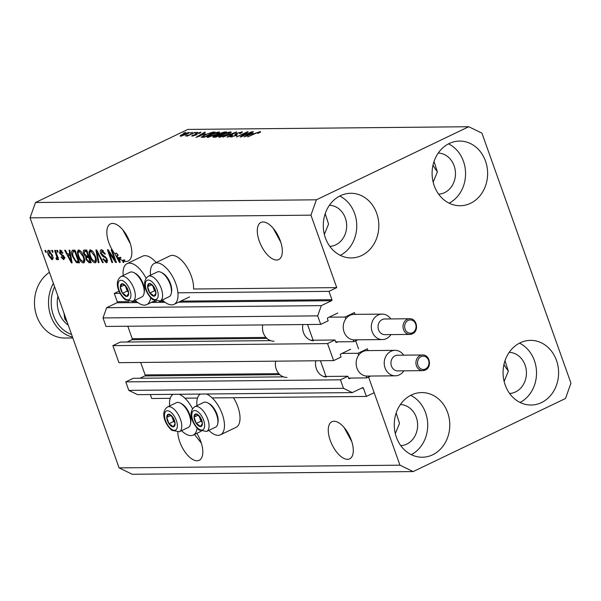 <?xml version="1.0" encoding="UTF-8"?>
<svg xmlns="http://www.w3.org/2000/svg" width="601" height="601" viewBox="0 0 601 601"><rect width="100%" height="100%" fill="white"/><g stroke="black" fill="none" stroke-linecap="round" stroke-linejoin="round"><path stroke-width="0.9" d="M120.08 293.363L114.295 293.416L119.036 291.139M337.777 313.008L327.83 317.786A0.781 0.676 -90.6 0 0 327.462 318.808L328.176 320.799L320.716 324.382L317.681 315.863L321.317 305.631L331.579 300.71A0.781 0.676 -90.6 0 0 331.94 299.689L328.972 291.357L177.926 292.807M328.972 291.357L336.748 287.624L193.545 288.998A22.725 10.795 64.4 0 0 191.381 276.295A22.725 10.795 64.4 0 0 169.918 255.913L154.374 263.373A22.725 10.795 64.4 0 1 175.838 283.755A22.725 10.795 64.4 0 1 174.035 304.354A22.725 10.795 64.4 0 1 162.375 299.952M128.907 301.642L117.263 301.747L114.295 293.416M117.263 301.747A0.781 0.676 -90.6 0 1 116.894 302.776L106.64 307.697L321.317 305.631M317.681 315.863L103.004 317.929L106.64 307.697M320.716 324.382L106.031 326.441L103.004 317.929M265.935 337.409L132.235 338.686L127.795 326.23M132.235 338.686A0.781 0.676 -90.6 0 1 131.867 339.715L127.104 341.999M270.593 340.624L120.335 342.067L112.875 345.643L327.553 343.584L335.012 340.001L335.719 341.999A0.781 0.676 -90.6 0 0 336.605 342.42L337.845 341.826M335.012 340.001L310.717 340.234M112.875 345.643L118.938 362.673L333.615 360.615L327.553 343.584M350.676 349.249L340.729 354.019A0.781 0.676 -90.6 0 0 340.369 355.041L341.075 357.032L333.615 360.615M278.841 373.642L145.134 374.926L140.702 362.463M145.134 374.926A0.781 0.676 -90.6 0 1 144.773 375.948L140.003 378.239M336.748 287.624L310.942 215.158L316.396 199.81L468.727 126.728L481.919 133.121L570.95 383.145L565.496 398.493L413.165 471.575L399.965 465.182L368.586 377.052L374.16 392.708L366.392 396.435L363.425 388.103A0.781 0.676 -90.6 0 0 362.546 387.675L352.284 392.596L343.487 388.336L340.451 379.817L347.911 376.241L348.625 378.232A0.781 0.676 -90.6 0 0 349.504 378.66L350.751 378.059M347.911 376.241L323.623 376.474M283.492 376.857L133.234 378.299L125.774 381.883L340.451 379.817M343.487 388.336L128.809 390.395L125.774 381.883M352.284 392.596L137.606 394.662L128.809 390.395M170.226 398.32L151.707 398.501L150.303 394.534M366.392 396.435L212.168 397.915M197.511 398.057L184.883 398.178M355.687 340.812L358.557 348.88L355.687 340.812M434.027 161.466L437.363 171.909L433.156 182.163M504.998 360.758L508.333 371.2L504.119 381.455M347.551 459.322A20.569 9.774 -115.6 0 0 349.677 458.841A20.569 9.774 -115.6 0 0 350.511 438.114A20.569 9.774 -115.6 0 0 334.006 421.271A20.569 9.774 -115.6 0 0 331.88 421.744A20.569 9.774 -115.6 0 0 331.046 442.471A20.569 9.774 -115.6 0 0 347.551 459.322M396.187 412.962L399.522 423.404L395.315 433.652M276.588 260.023A20.569 9.774 -115.6 0 0 278.714 259.549A20.569 9.774 -115.6 0 0 279.54 238.822A20.569 9.774 -115.6 0 0 263.035 221.979A20.569 9.774 -115.6 0 0 260.917 222.453A20.569 9.774 -115.6 0 0 260.083 243.18A20.569 9.774 -115.6 0 0 276.588 260.023M325.224 213.671L328.559 224.105L324.352 234.36M177.791 432.194A20.569 9.774 -115.6 0 0 184.522 451.276A20.569 9.774 -115.6 0 0 197.075 460.764A20.569 9.774 -115.6 0 0 199.201 460.291A20.569 9.774 -115.6 0 0 196.812 433.329M126.112 261.473A20.569 9.774 -115.6 0 0 128.231 260.992A20.569 9.774 -115.6 0 0 129.065 240.272A20.569 9.774 -115.6 0 0 112.56 223.422A20.569 9.774 -115.6 0 0 110.434 223.903A20.569 9.774 -115.6 0 0 114.821 253.742L116.376 252.998A20.569 9.774 -115.6 0 0 118.247 255.245L116.699 255.988L119.351 261.119L118.69 257.949L120.238 257.205A20.569 9.774 -115.6 0 0 121.049 257.889L119.494 258.633A20.569 9.774 -115.6 0 0 122.491 260.556L124.046 259.812A20.569 9.774 -115.6 0 0 124.91 260.18L123.355 260.924A20.569 9.774 -115.6 0 0 126.112 261.473M329.829 246.372A20.569 17.669 89.4 0 0 335.764 244.84A20.569 17.669 89.4 0 0 346.364 222.107A20.569 17.669 89.4 0 0 329.431 205.257M400.792 445.664A20.569 17.669 89.4 0 0 406.727 444.131A20.569 17.669 89.4 0 0 417.327 421.406A20.569 17.669 89.4 0 0 400.394 404.548M509.603 393.46A20.569 17.669 89.4 0 0 515.538 391.935A20.569 17.669 89.4 0 0 526.13 369.202A20.569 17.669 89.4 0 0 509.205 352.344M438.632 194.168A20.569 17.669 89.4 0 0 444.567 192.643A20.569 17.669 89.4 0 0 455.167 169.91A20.569 17.669 89.4 0 0 438.242 153.052M449.217 143.511A32.326 27.766 -90.6 0 1 459.555 141.077A32.326 27.766 -90.6 0 1 487.065 167.003A32.326 27.766 -90.6 0 1 470.508 203.296A32.326 27.766 -90.6 0 1 460.178 205.73A32.326 27.766 -90.6 0 1 432.66 179.804A32.326 27.766 -90.6 0 1 449.217 143.511M448.549 143.849A32.326 27.766 -90.6 0 1 465.565 173.351A32.326 27.766 -90.6 0 1 449.112 203.176M520.188 342.803A32.326 27.766 -90.6 0 1 530.518 340.369A32.326 27.766 -90.6 0 1 558.036 366.294A32.326 27.766 -90.6 0 1 541.478 402.587A32.326 27.766 -90.6 0 1 531.141 405.021A32.326 27.766 -90.6 0 1 503.63 379.096A32.326 27.766 -90.6 0 1 520.188 342.803M519.512 343.141A32.326 27.766 -90.6 0 1 536.528 372.643A32.326 27.766 -90.6 0 1 520.083 402.467M411.377 395.007A32.326 27.766 -90.6 0 1 421.714 392.573A32.326 27.766 -90.6 0 1 449.225 418.499A32.326 27.766 -90.6 0 1 432.667 454.792A32.326 27.766 -90.6 0 1 422.338 457.226A32.326 27.766 -90.6 0 1 394.819 431.3A32.326 27.766 -90.6 0 1 411.377 395.007M410.701 395.338A32.326 27.766 -90.6 0 1 427.724 424.847A32.326 27.766 -90.6 0 1 411.272 454.672M340.414 195.708A32.326 27.766 -90.6 0 1 350.751 193.282A32.326 27.766 -90.6 0 1 378.262 219.2A32.326 27.766 -90.6 0 1 361.704 255.5A32.326 27.766 -90.6 0 1 351.367 257.934A32.326 27.766 -90.6 0 1 323.856 232.009A32.326 27.766 -90.6 0 1 340.414 195.708M339.738 196.046A32.326 27.766 -90.6 0 1 356.754 225.548A32.326 27.766 -90.6 0 1 340.309 255.372M208.825 430.399A22.725 10.795 -115.6 0 0 220.484 434.801L236.028 427.349A22.725 10.795 -115.6 0 0 237.831 406.742A22.725 10.795 -115.6 0 0 233.481 397.712M220.484 434.801A22.725 10.795 -115.6 0 0 222.287 414.202A22.725 10.795 -115.6 0 0 206.474 394.001M200.381 394.053A22.725 10.795 -115.6 0 0 196.955 405.667M197.068 428.205A22.725 10.795 64.4 0 1 193.199 435.064A22.725 10.795 64.4 0 1 181.532 430.662M150.505 275.228A22.725 10.795 64.4 0 1 154.374 263.373M135.082 300.215A22.725 10.795 -115.6 0 0 146.749 304.617A22.725 10.795 -115.6 0 0 150.618 297.758M344.193 427.627L351.788 441.63M273.222 228.335L280.825 242.331M194.439 434.47L201.312 443.072M122.747 229.777L130.349 243.781M508.348 370.93A20.569 9.774 64.4 0 1 503.954 364.461M437.385 171.638A20.569 9.774 64.4 0 1 432.99 165.17M468.727 126.728L187.835 129.425L35.504 202.507L316.396 199.81M119.494 258.633L120.177 262.434L119.464 262.442L114.821 253.742M123.355 260.924L123.881 262.404L123.152 262.412L122.491 260.556M114.753 259.895L111.155 249.798L111.884 249.791L116.399 262.472L115.625 262.479L109.059 252.397L112.665 262.509L111.929 262.517L107.414 249.836L108.195 249.828L114.753 259.895L115.377 259.594M103.357 250.564L102.012 251.21L101.366 253.397L107.106 259.241L106.858 262.614L106.302 262.735L102.801 258.971L103.47 258.798L105.753 261.255L106.362 259.219L105.678 257.934L102.809 256.454L100.645 253.442C99.924 251.045 100.224 249.806 101.546 249.723L105.415 253.983L104.747 254.155L101.577 251.293L103.282 250.497M100.93 249.851L101.546 249.723M105.753 261.255L107.729 260.421M98.226 262.645L95.92 249.941L96.671 249.933L103.289 262.599L102.538 262.607L96.866 251.421L98.985 262.637L98.226 262.645L98.925 262.314M90.345 249.836L93.125 251.804L95.386 256.146C96.814 259.917 96.678 262.149 94.981 262.847C92.839 262.201 91.142 260.038 89.88 256.349L88.971 251.789L90.345 249.836L89.804 249.948M95.514 262.727L95.927 262.389M78.678 249.941L81.458 251.917L83.712 256.259C85.139 260.03 85.004 262.261 83.306 262.953C81.165 262.314 79.467 260.15 78.205 256.462L77.296 251.902L78.678 249.941L78.13 250.061M83.839 262.84L84.253 262.502M69.821 253.998L69.085 250.204L69.844 250.196L72.112 262.9L71.406 262.907L64.645 250.241L65.404 250.234L67.365 254.02L70.467 253.682M45.593 252.247L44.947 250.437L45.676 250.429L46.322 252.24L45.593 252.247L46.217 251.947M399.965 465.182L119.081 467.878L30.05 217.855L35.504 202.507M310.942 215.158L30.05 217.855M156.11 262.539A22.725 10.795 -115.6 0 0 142.632 256.176L127.081 263.636A22.725 10.795 -115.6 0 0 123.22 275.483M48.358 255.125C47.284 252.375 47.359 250.745 48.583 250.234L52.242 254.989C53.286 257.694 53.196 259.294 51.979 259.79L48.358 255.125L48.981 254.824M48.193 250.316L48.583 250.234M52.34 252.18L51.694 250.369L52.422 250.362L53.068 252.172L52.34 252.18L52.963 251.879M56.584 258.092L56.855 257.01L54.616 250.339L55.345 250.332L58.628 259.557L57.899 259.564L57.373 258.092L57.095 259.737L56.231 259.249L56.036 257.927L58.259 257.318M57.358 252.135L56.712 250.324L57.441 250.316L58.087 252.127L57.358 252.135L57.981 251.834M61.693 250.925L60.618 251.443L60.183 252.878L64.315 257.025L63.631 259.677L61.032 257.055L61.7 256.882L63.135 258.355L63.653 257.22L59.537 253.111L60.198 250.121L63 253.066L62.324 253.239L60.333 251.496L61.888 250.752M59.732 250.219L60.198 250.121M63.135 258.355L65.036 257.544M72.578 256.597C71.121 252.848 71.249 250.7 72.969 250.166L75.042 250.144L79.557 262.825L76.38 262.622L72.578 256.597L73.209 256.296M72.278 250.301L72.969 250.166M83.757 253.795C82.938 251.331 83.201 250.084 84.553 250.054L86.717 250.031L91.232 262.712L89.053 262.735L85.988 259.564L85.83 256.897L83.757 253.795L84.388 253.494M83.855 250.189L84.553 250.054M413.165 471.575L132.273 474.272L119.081 467.878M242.451 135.894L251.842 131.732L240.956 136.953L240.182 136.96L245.892 132.829L236.494 136.998L247.372 131.777L248.153 131.769L242.556 136.187M236.839 135.773L236.193 133.963L236.779 134.256L235.682 135.668L229.928 136.93L231.753 135.578L232.625 135.51L231.911 136.51L234.976 135.668L235.855 135.135L234.803 134.541L236.321 133.309L242.481 131.972L240.37 133.505L239.499 133.58L240.362 132.378L237.079 133.287L236.779 134.256L237.215 134.526M241.121 133.121L240.362 132.378M231.633 137.028L231.408 136.389L232.061 136.945M235.99 135.518L235.464 134.804M222.783 137.126L236.629 131.882L227.847 137.081L227.095 137.088L235.021 132.49L222.783 137.126M230.506 131.874L230.867 132.671L227.847 134.459L219.335 137.231L218.606 137.013L222.152 134.571L226.772 132.693L230.506 131.874L230.807 132.723M231.242 132.077L230.867 132.671M218.832 131.987L219.192 132.783L216.172 134.564L207.661 137.344L206.932 137.126L210.478 134.684L215.105 132.806L218.832 131.987L219.132 132.836M219.568 132.19L219.192 132.783M205.174 133.707L195.964 137.389L204.603 132.19L205.354 132.182L202.725 133.738L205.264 133.948M183.44 133.121L185.724 132.37L183.44 133.121M189.045 132.889L188.827 132.273C189.788 132.46 189.075 133.106 186.693 134.218L180.631 136.209C179.669 136.029 180.353 135.39 182.689 134.301L189.353 132.423M180.631 136.209L180.105 136.059M190.186 133.054L192.47 132.303L190.186 133.054M190.464 134.256L195.295 132.28L187.384 136.074L186.656 136.081L187.918 135.473L185.386 135.961L190.57 134.549M195.107 133.009L197.398 132.258L195.107 133.009M200.569 132.761L200.358 132.16L199.555 133.369L198.683 133.445L199.179 132.708L197 133.302L196.069 135L192.192 136.096L192.786 135.022L193.657 134.955L193.297 135.556L195.175 135.082L196.076 133.407L200.944 132.31M199.712 133.279L199.179 132.708M196.452 133.647L197.181 134.143M192.192 136.096L191.591 135.939M193.657 134.955L193.432 135.931M195.603 134.752L194.799 134.286M201.222 137.238L204.753 134.774L212.927 132.107L214.993 132.085L204.115 137.306L201.125 137.148M213.61 137.216C212.446 137.223 212.709 136.795 214.422 135.924L217.487 134.819L219.185 133.55L224.511 131.995L226.667 131.98L215.789 137.193L212.867 137.066M253.239 133.249L244.021 136.923L252.66 131.724L253.419 131.717L250.782 133.272L253.321 133.49M260.488 132.07L260.316 131.589L260.646 131.942L258.438 133.197L257.566 133.272L259.008 132.197L257.461 132.596L247.71 136.893L255.094 133.347L260.316 131.589L260.646 131.942M259.392 132.723L259.008 132.197M181.652 136.074L181.472 135.578L185.957 134.233L187.677 132.813L183.493 134.256L181.908 136.021M188.181 133.452L187.677 132.813M186.941 135.834L186.791 135.413M196.79 134.601L196.482 133.738M192.966 135.473L192.786 135.022M196.557 134.744L196.076 133.407M202.935 134.331L202.725 133.738M199.84 135.849L203.664 134.323L201.688 134.339L197.451 136.84L199.923 136.081M213.22 132.941L212.927 132.107M204.656 136.705L212.994 132.708L208.404 133.497L205.467 134.774L202.65 136.622L204.761 136.998M203.634 137.313L203.423 136.72M202.898 137.321L202.627 136.585L202.89 137.321M208.645 137.246L208.404 136.577L215.459 134.564C217.847 133.445 218.554 132.783 217.562 132.596L211.176 134.692L209.02 135.871L209.08 137.163M218.336 133.407L217.562 132.596M216.33 136.592L219.583 135.037L215.331 135.834L214.354 136.51L216.435 136.885M220.852 134.421L224.669 132.596L219.928 133.542L219.508 134.436L220.958 134.714M219.072 135.037L218.824 134.323L219.508 134.436L219.801 135.27M220.319 137.133L220.079 136.465L227.133 134.451C229.522 133.332 230.228 132.671 229.236 132.483L222.851 134.579L220.695 135.758L220.755 137.051M230.003 133.294L229.236 132.483M241.993 132.596L241.7 131.769M246.057 133.287L245.892 132.829M247.529 132.22L247.372 131.777M250.993 133.865L250.782 133.272M247.897 135.39L251.729 133.865L249.753 133.88L245.508 136.382L247.98 135.623M146.051 278.248A22.725 10.795 -115.6 0 0 127.081 263.636M169.67 405.93A22.725 10.795 64.4 0 1 173.096 394.316M179.188 394.264A22.725 10.795 64.4 0 1 192.5 408.695M52.911 258.888L52.077 258.257M49.162 251.436L49.207 250.384M50.078 251.053L49.034 251.549L49.049 255.027L51.528 258.468L53.279 257.679M51.528 258.468L51.513 255.004L48.839 251.594L50.394 250.842M52.137 254.704L51.513 255.004M58.522 259.264L57.899 259.564M57.996 257.791L57.373 258.092M57.433 258.67L56.231 259.249M57.884 257.468L56.794 257.994M57.591 256.657L56.855 257.01M56.937 254.824L56.314 255.125M62.94 252.946L62.324 253.239M64.585 258.813L63.706 258.182M64.277 256.92L63.653 257.22M63.886 256.101L63.15 256.454M60.16 252.811L59.537 253.111M60.791 251.278L60.776 250.234M72.06 262.592L71.406 262.907M69.145 255.012L68.604 254.005M70.655 254.741L68.131 255.5L71.286 261.578L70.107 255.478L68.131 255.5M71.399 258.873L70.76 259.174M70.738 255.177L70.107 255.478M71.835 261.322L71.286 261.578M79.294 262.096L77.935 261.878L76.38 262.622M77.935 261.878L77.213 261.36M73.134 251.676L73.269 250.159M75.14 250.902L72.916 251.781L73.585 251.646L72.496 253.509L73.314 256.612L75.981 261.119L78.303 261.352L74.84 251.631L73.585 251.646L75.313 250.895M78.926 261.052L78.303 261.352M75.463 251.331L74.84 251.631M84.448 262.164L83.133 261.405M78.836 256.161L78.205 256.462M78.844 251.496L77.296 251.902M78.851 251.158L79.084 249.986M80.406 250.745L79.212 251.428C77.95 251.969 77.86 253.66 78.949 256.492L80.279 259.362L82.773 261.473L84.733 260.639M84.328 260.729L84.703 260.654M82.773 261.473C84.065 260.909 84.132 259.166 82.976 256.244L79.212 251.428L80.481 250.812M83.599 255.943L82.976 256.244M90.969 261.983L88.986 261.247M86.619 259.264L85.988 259.564M87.205 257.326L87.385 256.154L85.83 256.897M84.884 251.458L84.914 250.046M86.98 250.79L84.673 251.579M88.723 255.665L88.099 255.966L86.514 251.518L85.064 251.534L85.966 250.955M89.091 256.717L86.799 257.521M90.601 260.939L89.97 261.24L88.625 257.453L87.333 257.461L88.212 256.845M89.248 257.153L88.625 257.453M86.664 257.589L87.333 257.461L86.664 257.589L86.649 259.347L88.775 261.247L89.97 261.24M87.137 251.218L86.514 251.518M84.418 251.699L85.064 251.534L84.418 251.699L84.478 253.78L86.754 255.981L88.099 255.966M96.122 262.051L94.8 261.3M90.511 256.049L89.88 256.349M90.518 251.383L88.971 251.789M90.526 251.045L90.759 249.873M92.081 250.632L90.886 251.316C89.617 251.857 89.534 253.547 90.623 256.387L91.945 259.249L94.447 261.36L96.408 260.526M94.447 261.36C95.739 260.796 95.807 259.054 94.65 256.131L90.886 251.316L92.156 250.7M95.274 255.831L94.65 256.131M103.139 262.314L102.538 262.607M97.332 251.195L96.866 251.421M105.37 253.855L104.747 254.155M107.226 262.291L106.302 262.735M107.399 261.938L106.137 261.18M106.986 258.918L106.362 259.219M106.309 257.626L105.678 257.934M104.108 255.831L102.809 256.454M101.276 253.134L100.645 253.442M101.832 251.173L101.93 249.761M116.286 262.164L115.625 262.479M109.682 252.104L109.059 252.397M112.56 262.216L111.929 262.517M120.125 262.126L119.464 262.442M117.713 255.5L116.376 252.998M120.418 258.19L120.238 257.205M120.373 257.972L118.825 258.715M119.892 260.857L119.351 261.119M123.776 262.111L123.152 262.412M124.287 260.481L124.046 259.812M116.699 255.988A20.569 9.774 -115.6 0 0 118.69 257.949M151.97 295.339A6.859 3.26 -115.6 0 0 154.021 296.173A6.859 3.26 -115.6 0 0 155.937 292.972A6.859 3.26 -115.6 0 0 153.676 286.632A6.859 3.26 -115.6 0 0 149.506 283.492A6.859 3.26 -115.6 0 0 147.598 286.692A6.859 3.26 -115.6 0 0 149.852 293.033A6.859 3.26 -115.6 0 0 151.97 295.339M152.151 294.505L154.021 296.173L155.937 292.972L153.676 286.632L149.506 283.492L147.598 286.692L149.852 293.033L152.151 294.505M161.323 272.441L162.555 273.094A12.381 5.882 64.4 0 1 163.84 273.921A12.381 5.882 64.4 0 1 171.57 291.891L171.308 293.258A13.718 6.513 -115.6 0 0 162.743 273.357A13.718 6.513 -115.6 0 0 161.323 272.441A13.718 6.513 -115.6 0 0 157.214 272.005L148.319 276.272A13.718 6.513 64.4 0 1 153.856 277.624A13.718 6.513 64.4 0 1 161.879 290.493A13.718 6.513 64.4 0 1 160.189 301.003L152.677 299.644C146.719 294.633 140.401 282.034 148.319 276.272M160.189 301.003L169.076 296.736A13.718 6.513 -115.6 0 0 171.308 293.258M152.707 285.7L154.517 290.794L155.606 291.613M151.565 284.784L147.598 286.692M154.517 290.794L149.852 293.033M198.42 425.786A6.859 3.26 -115.6 0 0 200.471 426.62A6.859 3.26 -115.6 0 0 202.387 423.42A6.859 3.26 -115.6 0 0 200.125 417.079A6.859 3.26 -115.6 0 0 195.956 413.939A6.859 3.26 -115.6 0 0 194.048 417.139A6.859 3.26 -115.6 0 0 196.302 423.48A6.859 3.26 -115.6 0 0 198.42 425.786M198.6 424.945L200.471 426.62L202.387 423.42L200.125 417.079L195.956 413.939L194.048 417.139L196.302 423.48L198.6 424.945M207.773 402.888L209.005 403.541A12.381 5.882 64.4 0 1 210.29 404.368A12.381 5.882 64.4 0 1 218.02 422.338L217.757 423.705A13.718 6.513 -115.6 0 0 209.193 403.804A13.718 6.513 -115.6 0 0 207.773 402.888A13.718 6.513 -115.6 0 0 203.664 402.452L194.769 406.719A13.718 6.513 64.4 0 1 200.306 408.064A13.718 6.513 64.4 0 1 208.329 420.94A13.718 6.513 64.4 0 1 206.639 431.45L199.126 430.091C193.169 425.08 186.851 412.481 194.769 406.719M206.639 431.45L215.526 427.183A13.718 6.513 -115.6 0 0 217.757 423.705M199.156 416.14L200.967 421.241L202.056 422.06M198.014 415.231L194.048 417.139M200.967 421.241L196.302 423.48M171.127 426.049A6.859 3.26 -115.6 0 0 173.186 426.883A6.859 3.26 -115.6 0 0 175.101 423.682A6.859 3.26 -115.6 0 0 172.84 417.342A6.859 3.26 -115.6 0 0 168.671 414.202A6.859 3.26 -115.6 0 0 166.762 417.402A6.859 3.26 -115.6 0 0 169.016 423.743A6.859 3.26 -115.6 0 0 171.127 426.049M171.315 425.207L173.186 426.883L175.101 423.682L172.84 417.342L168.671 414.202L166.762 417.402L169.016 423.743L171.315 425.207M180.488 403.151L181.72 403.804A12.381 5.882 64.4 0 1 183.004 404.631A12.381 5.882 64.4 0 1 190.735 422.601L190.472 423.968A13.718 6.513 -115.6 0 0 181.908 404.067A13.718 6.513 -115.6 0 0 180.488 403.151A13.718 6.513 -115.6 0 0 176.378 402.715L167.484 406.982A13.718 6.513 64.4 0 1 173.02 408.327A13.718 6.513 64.4 0 1 181.044 421.203A13.718 6.513 64.4 0 1 179.353 431.713L171.841 430.346C165.884 425.343 159.565 412.744 167.484 406.982M179.353 431.713L188.241 427.446A13.718 6.513 -115.6 0 0 190.472 423.968M171.863 416.403L173.681 421.504L174.771 422.323M170.729 415.494L166.762 417.402M173.681 421.504L169.016 423.743M124.677 295.602A6.859 3.26 -115.6 0 0 126.736 296.436A6.859 3.26 -115.6 0 0 128.652 293.235A6.859 3.26 -115.6 0 0 126.39 286.895A6.859 3.26 -115.6 0 0 122.221 283.755A6.859 3.26 -115.6 0 0 120.313 286.955A6.859 3.26 -115.6 0 0 122.566 293.296A6.859 3.26 -115.6 0 0 124.677 295.602M124.865 294.76L126.736 296.436L128.652 293.235L126.39 286.895L122.221 283.755L120.313 286.955L122.566 293.296L124.865 294.76M134.038 272.704L135.27 273.357A12.381 5.882 64.4 0 1 136.555 274.184A12.381 5.882 64.4 0 1 144.285 292.154L144.022 293.521A13.718 6.513 -115.6 0 0 135.458 273.62A13.718 6.513 -115.6 0 0 134.038 272.704A13.718 6.513 -115.6 0 0 129.929 272.268L121.034 276.535A13.718 6.513 64.4 0 1 126.571 277.88A13.718 6.513 64.4 0 1 134.594 290.756A13.718 6.513 64.4 0 1 132.904 301.266L125.391 299.907C119.434 294.896 113.116 282.297 121.034 276.535M132.904 301.266L141.791 296.999A13.718 6.513 -115.6 0 0 144.022 293.521M125.414 285.956L127.232 291.057L128.321 291.876M124.279 285.047L120.313 286.955M127.232 291.057L122.566 293.296M54.593 286.782A33.31 28.608 89.4 0 0 71.587 334.494M72.511 337.108A35.264 30.29 -90.6 0 1 53.376 283.364M49.432 272.291A35.264 30.29 89.4 0 0 35.564 312.092A35.264 30.29 89.4 0 0 65.096 338.032L72.819 337.957M67.207 322.196L64.698 318.8L64.044 313.316M64.698 318.8L65.99 318.785M382.191 319.574A7.836 6.731 89.4 0 0 378.172 328.371A7.836 6.731 89.4 0 0 384.843 334.659L409.822 334.419A7.836 6.731 -90.6 0 1 403.151 328.131A7.836 6.731 -90.6 0 1 407.17 319.334A7.836 6.731 -90.6 0 1 409.672 318.748L384.693 318.988A7.836 6.731 89.4 0 0 382.191 319.574M390.958 334.599A12.734 10.938 -90.6 0 1 386.458 338.618A12.734 10.938 -90.6 0 1 382.386 339.58A12.734 10.938 -90.6 0 1 371.546 329.371A12.734 10.938 -90.6 0 1 378.067 315.067A12.734 10.938 -90.6 0 1 382.138 314.113A12.734 10.938 -90.6 0 1 390.808 318.928M382.138 314.113L354.049 314.383A12.734 10.938 89.4 0 0 349.977 315.337A12.734 10.938 89.4 0 0 345.785 318.906A12.734 10.938 89.4 0 0 344.065 331.962A12.734 10.938 89.4 0 0 353.23 339.798A12.734 10.938 89.4 0 0 354.297 339.85L382.386 339.58M262.75 324.938A13.32 11.442 89.4 0 0 274.048 341.21M302.881 324.548A13.32 11.442 89.4 0 0 313.316 340.797M353.23 339.798L353.899 341.676L357.768 339.813M307.517 324.502L313.113 340.211M355.093 314.368L354.447 312.558L345.124 317.035L329.07 317.185M353.899 341.676L335.666 341.849M345.124 317.035L345.785 318.906M395.09 355.807A7.836 6.731 89.4 0 0 391.078 364.612A7.836 6.731 89.4 0 0 397.749 370.892L422.728 370.652A7.836 6.731 -90.6 0 1 416.057 364.371A7.836 6.731 -90.6 0 1 420.069 355.567A7.836 6.731 -90.6 0 1 422.578 354.981L397.599 355.221A7.836 6.731 89.4 0 0 395.09 355.807M403.864 370.832A12.734 10.938 -90.6 0 1 399.357 374.859A12.734 10.938 -90.6 0 1 395.285 375.813A12.734 10.938 -90.6 0 1 384.445 365.603A12.734 10.938 -90.6 0 1 390.973 351.307A12.734 10.938 -90.6 0 1 395.045 350.345A12.734 10.938 -90.6 0 1 403.714 355.161M395.045 350.345L366.956 350.616A12.734 10.938 89.4 0 0 362.884 351.577A12.734 10.938 89.4 0 0 358.692 355.138A12.734 10.938 89.4 0 0 356.971 368.195A12.734 10.938 89.4 0 0 366.129 376.038A12.734 10.938 89.4 0 0 367.196 376.083L395.285 375.813M275.656 361.171A13.32 11.442 89.4 0 0 286.947 377.443M315.78 360.788A13.32 11.442 89.4 0 0 326.223 377.03M366.129 376.038L366.798 377.909L370.667 376.053M320.423 360.743L326.012 376.451M368 350.608L367.354 348.79L358.023 353.268L341.977 353.426M366.798 377.909L348.572 378.082M358.023 353.268L358.692 355.138M331.94 299.689L180.736 301.139M163.84 301.304L159.273 301.349M156.192 301.379L153.45 301.401M136.555 301.567L131.987 301.612M331.579 300.71L178.565 302.183M165.117 302.311L151.279 302.446M137.832 302.573L116.894 302.776M266.934 338.416L131.867 339.715M336.605 342.42L336.102 342.427M279.833 374.648L144.773 375.948M349.504 378.66L349.001 378.66M363.425 388.103L361.622 388.118M196.933 134.496L196.7 133.85M224.819 132.866L224.511 131.995M215.346 137.201L215.135 136.607M237.004 134.887L236.779 134.256M63.353 255.357L62.143 255.936M79.129 262.104L77.574 262.847M90.608 261.991L89.053 262.735M98.369 253.179L97.858 253.419M105.385 256.559L104.258 257.1M152.076 298.329A10.578 5.026 -115.6 0 0 158.198 294.678A10.578 5.026 -115.6 0 0 151.46 281.336A10.578 5.026 -115.6 0 0 145.337 284.987A10.578 5.026 -115.6 0 0 152.076 298.329M198.525 428.776A10.578 5.026 -115.6 0 0 204.648 425.125A10.578 5.026 -115.6 0 0 197.909 411.775A10.578 5.026 -115.6 0 0 191.787 415.434A10.578 5.026 -115.6 0 0 198.525 428.776M171.24 429.039A10.578 5.026 -115.6 0 0 177.363 425.388A10.578 5.026 -115.6 0 0 170.624 412.038A10.578 5.026 -115.6 0 0 164.494 415.697A10.578 5.026 -115.6 0 0 171.24 429.039M124.79 298.592A10.578 5.026 -115.6 0 0 130.913 294.941A10.578 5.026 -115.6 0 0 124.174 281.591A10.578 5.026 -115.6 0 0 118.044 285.25A10.578 5.026 -115.6 0 0 124.79 298.592M68.251 325.126A26.256 22.553 -90.6 0 1 57.929 296.15M412.331 333.825A7.836 6.731 -90.6 0 1 409.822 334.419L412.451 333.803C419.325 331.031 416.936 318.169 409.672 318.748M408.154 320.416A6.664 5.725 89.4 0 0 405.066 329.108A6.664 5.725 89.4 0 0 412.541 332.736A6.664 5.725 89.4 0 0 415.637 324.037A6.664 5.725 89.4 0 0 408.154 320.416M425.23 370.066A7.836 6.731 -90.6 0 1 422.728 370.652L425.35 370.036C432.224 367.271 429.843 354.402 422.578 354.981M421.061 356.648A6.664 5.725 89.4 0 0 417.965 365.348A6.664 5.725 89.4 0 0 425.448 368.969A6.664 5.725 89.4 0 0 428.536 360.277A6.664 5.725 89.4 0 0 421.061 356.648M201.087 431.278L193.199 435.064M154.637 300.831L146.749 304.617M196.444 133.685L196.775 134.609M214.354 136.51L214.61 137.208M235.885 135.015L236.05 135.488M189.578 296.902L174.035 304.354M86.739 257.551L88.294 256.8M84.531 251.624L86.086 250.88"/></g></svg>
